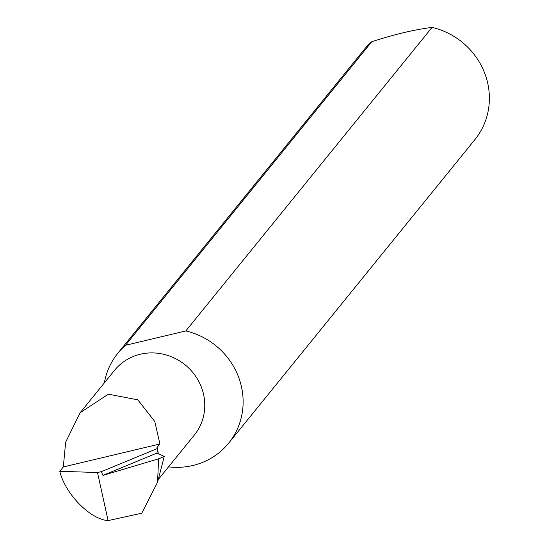 <?xml version="1.0" encoding="UTF-8"?>
<svg xmlns="http://www.w3.org/2000/svg" width="548" height="548" viewBox="0 0 548 548"><rect width="100%" height="100%" fill="white"/><g stroke="black" fill="none" stroke-linecap="round" stroke-linejoin="round"><path stroke-width="0.82" d="M157.646 448.408L101.401 471.636L97.496 472.52L59.807 471.287L63.321 466.951L65.644 442.229L80.063 412.815L108.319 394.183L137.801 399.835L154.783 421.481L159.92 443.983L156.975 447.613L157.646 448.408L156.94 453.086L102.942 475.383L158.619 458.82L164.256 456.436L157.557 482.261L158.619 458.82M80.063 412.815L114.546 370.311A51.375 48.697 39.1 0 1 163.708 354.296A51.375 48.697 39.1 0 1 202.746 391.197A51.375 48.697 39.1 0 1 194.348 435.044L158.817 478.842M168.544 466.855A71.356 67.63 -140.9 0 0 228.646 443.168L474.897 139.617A71.356 67.63 -140.9 0 0 486.562 78.713A71.356 67.63 -140.9 0 0 432.057 27.4C413.98 29.702 393.889 34.483 371.763 41.737A71.356 67.63 -140.9 0 0 364.064 49.704L117.813 353.255A71.356 67.63 -140.9 0 0 104.346 382.881M371.763 41.737L125.513 345.281A71.356 67.63 -140.9 0 0 117.813 353.255M228.646 443.168A71.356 67.63 -140.9 0 0 240.305 382.264A71.356 67.63 -140.9 0 0 185.799 330.951L432.057 27.4M97.496 472.52L108.1 520.6L141.74 513.229L157.557 482.261M101.401 471.636L102.942 475.383M156.94 453.086L164.256 456.436M63.321 466.951L159.92 443.983M125.513 345.281L185.799 330.951M157.488 449.511A51.375 48.697 39.1 0 1 158.358 453.73M59.807 471.287C65.048 493.734 90.262 519.483 108.1 520.6"/></g></svg>
